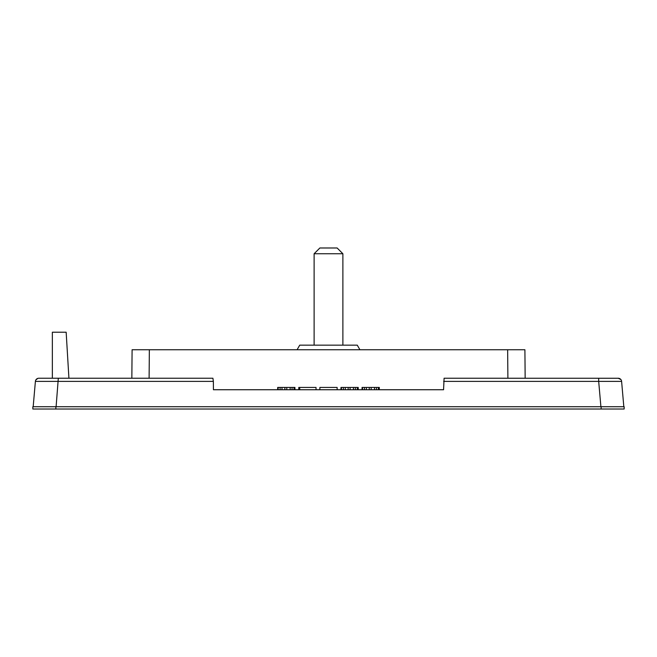 <?xml version="1.0" encoding="UTF-8"?>
<svg xmlns="http://www.w3.org/2000/svg" width="657" height="657" viewBox="0 0 657 657"><rect width="100%" height="100%" fill="white"/><g stroke="black" fill="none" stroke-linecap="round" stroke-linejoin="round"><path stroke-width="0.99" d="M33.178 406.716L35.396 381.389A3.449 3.449 0 0 1 38.829 378.235L212.909 378.235L213.361 381.389L35.396 381.389L35.059 385.248L35.396 381.389A3.449 3.449 0 0 1 38.829 378.235L38.32 378.276M618.639 378.268L444.091 378.235L443.565 389.741L213.435 389.741L213.361 381.389M37.827 378.383L35.864 379.927M35.478 380.879L35.404 381.29M55.861 406.716L32.85 406.716L32.85 409.015L624.15 409.015L624.15 406.716L55.861 406.716L55.861 409.015M511.162 409.015L508.855 409.015L511.162 409.015M267.227 409.015L264.927 409.015M359.921 349.754L357.268 345.155L299.732 345.155L297.079 349.754M149.106 378.235L149.353 349.754L132.098 349.754L131.843 378.235L132.016 358.541M149.353 349.754L507.647 349.754L507.894 378.235M524.984 358.541L525.157 378.235L524.902 349.754L507.647 349.754M213.435 389.741L277.681 389.741L277.681 387.441L278.157 387.441L278.157 389.741M294.459 389.741L294.459 387.441L294.944 387.441L294.944 389.741L298.779 389.741L298.779 387.441L299.732 387.441L299.732 389.741M299.732 387.441L316.033 387.441L316.033 389.741L319.869 389.741L319.869 387.441L337.131 387.441L337.131 389.741L340.967 389.741L340.967 387.441L341.443 387.441L341.443 389.741M357.745 389.741L357.745 387.441L358.221 387.441L358.221 389.741L362.056 389.741L362.056 387.441L362.541 387.441L362.541 389.741M378.843 389.741L378.843 387.441L379.319 387.441L379.319 389.741L443.565 389.741M623.822 406.716L621.604 381.389A3.449 3.449 0 0 0 618.171 378.235L620.84 379.508M618.171 378.235A3.449 3.449 0 0 1 621.604 381.389L621.941 385.248L621.604 381.389L598.683 381.389L600.9 406.716M620.495 379.138L618.787 378.292M52.355 378.235L52.355 332.212L66.16 332.212L68.919 378.235M378.843 387.441L378.358 387.441L378.358 389.741M378.358 387.441L376.445 387.441L376.445 389.741M376.445 387.441L374.523 387.441L374.523 389.741M374.523 387.441L371.172 387.441L371.172 389.741M371.172 387.441L369.25 387.441L369.25 389.741M369.25 387.441L366.376 387.441L366.376 389.741M366.376 387.441L364.454 387.441L364.454 389.741M364.454 387.441L362.541 387.441M357.745 387.441L357.268 387.441L357.268 389.741M357.268 387.441L355.347 387.441L355.347 389.741M355.347 387.441L353.433 387.441L353.433 389.741M353.433 387.441L350.074 387.441L350.074 389.741M350.074 387.441L348.153 387.441L348.153 389.741M348.153 387.441L345.278 387.441L345.278 389.741M345.278 387.441L343.365 387.441L343.365 389.741M343.365 387.441L341.443 387.441M294.459 387.441L293.983 387.441L293.983 389.741M293.983 387.441L292.061 387.441L292.061 389.741M292.061 387.441L290.148 387.441L290.148 389.741M290.148 387.441L286.789 387.441L286.789 389.741M286.789 387.441L284.875 387.441L284.875 389.741M284.875 387.441L281.993 387.441L281.993 389.741M281.993 387.441L280.079 387.441L280.079 389.741M280.079 387.441L278.157 387.441M342.88 253.742L314.12 253.742L319.869 247.985L337.131 247.985L342.88 253.742L342.88 345.155M58.317 378.235L56.1 406.716M598.683 378.235L598.683 381.389L443.639 381.389M601.139 409.015L601.139 406.716M314.12 253.742L314.12 345.155"/></g></svg>

